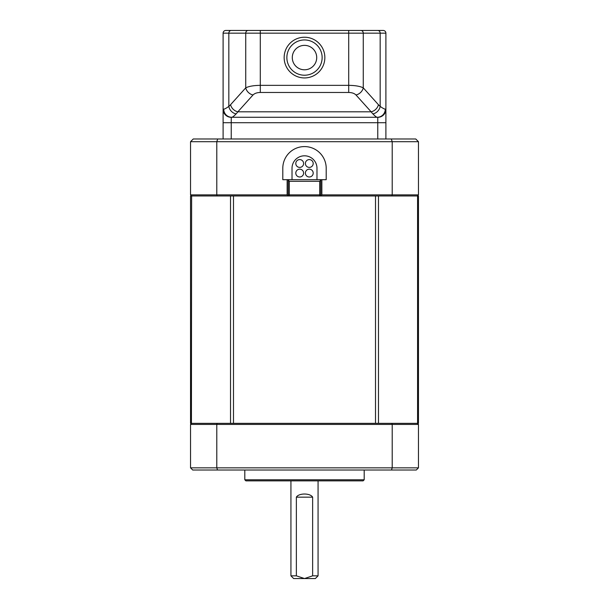 <?xml version="1.0" encoding="UTF-8"?>
<svg xmlns="http://www.w3.org/2000/svg" width="609" height="609" viewBox="0 0 609 609"><rect width="100%" height="100%" fill="white"/><g stroke="black" fill="none" stroke-linecap="round" stroke-linejoin="round"><path stroke-width="0.91" d="M316.71 57.581A12.21 12.21 0 0 0 304.5 45.37A12.21 12.21 0 0 0 292.29 57.581A12.21 12.21 0 0 0 304.5 69.791A12.21 12.21 0 0 0 316.71 57.581M286.862 57.581A17.638 17.638 0 0 1 304.5 39.95A17.638 17.638 0 0 1 322.138 57.581A17.638 17.638 0 0 1 304.5 75.219A17.638 17.638 0 0 1 286.862 57.581M385.9 138.981L385.9 109.277A17.707 0.708 108.9 0 0 385.855 109.14L385.276 109.14C384.363 109.095 382.665 108.181 380.168 106.392A41.777 18.681 -90 0 1 378.425 104.702L363.268 87.856C360.102 86.265 355.245 85.427 348.706 85.351L260.294 85.351C253.755 85.427 248.898 86.265 245.732 87.856L230.575 104.702A41.404 18.514 90 0 1 228.832 106.392A8.138 6.821 50 0 0 236.109 113.898A48.69 18.323 -90 0 0 237.853 111.812A8.138 6.524 -138 0 1 230.575 104.702M355.983 94.974A8.138 6.524 138 0 0 363.268 87.856L363.268 33.16L348.706 33.16L348.706 30.45L383.19 30.45L248.16 30.45L260.294 30.45L260.294 33.16L348.706 33.16L348.706 92.469C351.972 92.545 354.4 93.383 355.983 94.974L371.147 111.812A48.385 18.209 90 0 0 372.891 113.898C375.015 116.106 376.461 117.233 377.23 117.278L377.763 117.331L377.763 122.706L231.237 122.706L231.283 117.278L377.717 117.278A8.138 8.13 90 0 0 385.855 109.14M378.425 104.702A8.138 6.524 138 0 1 371.147 111.812L237.853 111.812L253.017 94.974A8.138 6.524 -138 0 1 245.732 87.856L245.732 33.16L260.294 33.16L260.294 92.469L348.706 92.469M225.81 30.45A2.71 2.71 0 0 0 223.1 33.16A2.71 2.71 0 0 1 225.81 30.45L231.253 30.45L225.81 30.45A2.71 2.71 0 0 0 223.1 33.16L223.1 109.277A8.138 8.054 -0 0 0 231.237 117.331M248.16 30.45L231.253 30.45A2.71 2.428 90 0 0 228.832 33.16L245.732 33.16A2.71 2.428 90 0 1 248.16 30.45M223.1 33.16L228.832 33.16L228.832 106.392C226.335 108.181 224.637 109.102 223.724 109.14A8.138 8.046 90 0 0 231.77 117.278C232.539 117.233 233.985 116.106 236.109 113.898M223.724 109.14L223.145 109.14A17.752 0.708 -108.9 0 0 223.1 109.277L223.1 138.981M360.84 30.45A2.71 2.428 90 0 1 363.268 33.16L385.9 33.16A2.71 2.71 0 0 0 383.19 30.45A2.71 2.71 0 0 1 385.9 33.16L385.9 109.277A8.138 8.054 180 0 1 377.763 117.331M377.747 30.45A2.71 2.428 90 0 1 380.168 33.16L380.168 106.392A8.138 6.821 130 0 1 372.891 113.898M385.276 109.14A8.138 8.046 90 0 1 377.23 117.278M223.145 109.14A8.138 8.13 90 0 0 231.283 117.278L231.77 117.278M288.217 179.685L288.217 195.969L287.136 194.88L216.789 194.88L216.789 141.699L392.211 141.699L392.211 194.88L418.459 194.88L418.459 141.699L415.749 138.981L193.251 138.981L190.541 141.699L190.541 194.88L191.622 195.969L191.424 423.346L418.459 423.346L418.459 195.969L391.846 195.969L392.211 194.88L321.864 194.88L320.783 195.969L320.783 179.685M217.718 138.981L216.789 141.699L190.541 141.699M418.459 141.699L392.211 141.699L391.282 138.981M391.473 470.019L392.211 467.841L216.789 467.841L216.789 424.427L392.211 424.427L392.211 467.841L418.459 467.841L416.29 470.019L192.71 470.019L190.541 467.841L216.789 467.841L217.527 470.019M296.362 575.84L296.362 497.15C298.829 492.986 310.171 492.986 312.638 497.15L312.638 575.84L304.5 578.55L296.362 575.84L290.935 575.84L290.935 480.866M318.065 480.866L318.065 575.84L312.638 575.84M244.803 470.019L244.803 479.785L245.891 480.866L363.109 480.866L364.197 479.785L244.803 479.785M364.197 470.019L364.197 479.785M191.622 195.969L217.154 195.969L216.789 194.88L190.541 194.88M321.864 179.685L321.864 194.88M287.136 194.88L287.136 179.685M318.065 575.84L315.355 578.55L293.645 578.55L290.935 575.84M326.203 168.29A21.703 21.703 0 0 0 304.5 146.579A21.703 21.703 0 0 0 282.797 168.29L282.797 179.685L292.016 179.685L292.016 168.29A12.484 12.484 0 0 1 304.5 155.805A12.484 12.484 0 0 1 316.984 168.29L316.984 179.685L326.203 179.685L326.203 168.29M217.154 195.969L375.509 195.969L375.509 423.346M375.509 195.969L391.846 195.969M418.459 194.88L417.378 195.969M190.541 195.969L190.541 423.346L190.541 195.969L191.424 195.969M319.695 181.315L319.695 194.88L289.305 194.88L289.305 181.315L319.695 181.315L320.745 180.5L319.695 179.685A1.089 1.089 0 0 1 320.783 180.774L320.745 180.5M316.984 179.685L292.016 179.685M288.255 180.5L288.217 180.774A1.089 1.089 0 0 1 289.305 179.685L288.255 180.5L289.305 181.315M190.541 423.346L191.424 423.346M289.305 195.969A1.089 1.089 0 0 1 288.217 194.88A1.089 1.089 0 0 0 289.305 195.969L289.305 194.88L288.217 194.88M320.783 194.88A1.089 1.089 0 0 1 319.695 195.969L319.695 194.88L320.783 194.88A1.089 1.089 0 0 1 319.695 195.969M313.201 163.494A3.905 3.905 0 0 0 309.296 159.588A3.905 3.905 0 0 0 305.391 163.494A3.905 3.905 0 0 0 309.296 167.399A3.905 3.905 0 0 0 313.201 163.494M295.799 173.085A3.905 3.905 0 0 0 299.704 176.991A3.905 3.905 0 0 0 303.609 173.085A3.905 3.905 0 0 0 299.704 169.18A3.905 3.905 0 0 0 295.799 173.085M299.704 159.588A3.905 3.905 0 0 0 295.799 163.494A3.905 3.905 0 0 0 299.704 167.399A3.905 3.905 0 0 0 303.609 163.494A3.905 3.905 0 0 0 299.704 159.588M309.296 176.991A3.905 3.905 0 0 0 313.201 173.085A3.905 3.905 0 0 0 309.296 169.18A3.905 3.905 0 0 0 305.391 173.085A3.905 3.905 0 0 0 309.296 176.991M217.154 423.346L216.789 424.427L190.541 424.427L191.622 423.346M418.459 467.841L418.459 424.427L392.211 424.427L391.846 423.346M418.459 424.427L417.378 423.346M190.541 424.427L190.541 467.841M304.5 77.937A20.348 20.348 0 0 0 324.848 57.581A20.348 20.348 0 0 0 304.5 37.233A20.348 20.348 0 0 0 284.152 57.581A20.348 20.348 0 0 0 304.5 77.937M253.017 94.974C254.6 93.383 257.028 92.545 260.294 92.469M223.1 122.706L231.237 122.706L231.237 138.981M385.9 122.706L377.763 122.706L377.763 138.981M296.362 497.15L312.638 497.15M230.522 423.346L230.522 195.969M233.491 423.346L233.491 195.969M378.478 195.969L378.478 423.346M417.576 423.346L417.576 195.969"/></g></svg>

